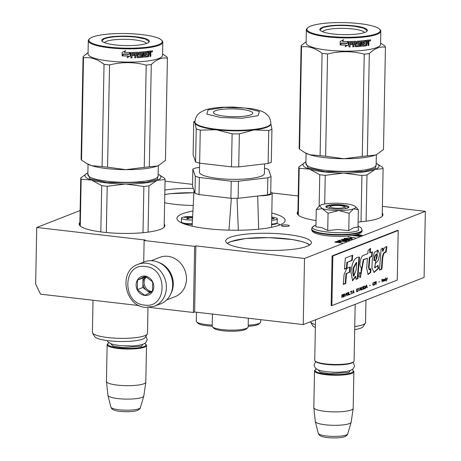 <?xml version="1.0" encoding="UTF-8"?>
<svg xmlns="http://www.w3.org/2000/svg" width="461" height="461" viewBox="0 0 461 461"><rect width="100%" height="100%" fill="white"/><g stroke="black" fill="none" stroke-linecap="round" stroke-linejoin="round"><path stroke-width="0.69" d="M80.116 210.544L36.736 227.469L35.647 284.034L40.516 294.164L139.245 305.597M149.583 307.418L193.378 312.489L194.611 312.005L303.234 324.584L424.085 277.441L425.353 211.328L382.388 206.355M36.736 227.469L145.359 240.043L144.126 240.527L194.646 246.376L195.879 245.897L194.611 312.005M165.044 181.185L192.554 184.371M298.227 195.983L272.111 192.963M303.234 324.584L304.508 258.471L425.353 211.328M304.508 258.471L195.879 245.897M193.378 312.489L194.646 246.376M143.711 262.13L144.126 240.527M164.629 202.742A42.879 8.546 1.1 0 0 193.222 205.508M193.286 188.411A42.879 8.546 1.1 0 0 164.871 190.082M297.927 211.576A42.879 8.546 1.1 0 0 297.195 213.109A42.879 8.546 1.1 0 0 316.05 220.571M358.122 222.018A42.879 8.546 1.1 0 0 378.585 218.393A42.879 8.546 1.1 0 0 382.93 214.751A42.879 8.546 1.1 0 0 382.255 213.195M79.886 222.513A42.879 8.546 1.1 0 0 79.154 224.046A42.879 8.546 1.1 0 0 112.294 233.012A42.879 8.546 1.1 0 0 160.549 229.324A42.879 8.546 1.1 0 0 164.894 225.688A42.879 8.546 1.1 0 0 164.22 224.132M230.016 237.369A42.879 8.546 1.1 0 0 225.671 241.011A42.879 8.546 1.1 0 0 258.811 249.977A42.879 8.546 1.1 0 0 307.066 246.295A42.879 8.546 1.1 0 0 311.411 242.653A42.879 8.546 1.1 0 0 278.271 233.687A42.879 8.546 1.1 0 0 230.016 237.369M271.811 213.051A54.121 10.793 -178.9 0 1 285.157 220.439A54.121 10.793 -178.9 0 1 279.671 225.031A54.121 10.793 -178.9 0 1 218.762 229.682A54.121 10.793 -178.9 0 1 176.932 218.358A54.121 10.793 -178.9 0 1 182.412 213.766A54.121 10.793 -178.9 0 1 192.929 211.034M339.544 241.483L336.778 241.426L334.755 242.129L342.333 243.01L339.331 242.469L340.644 241.875L339.538 241.754M341.832 241.489L343.468 240.775L345.854 241.143L343.284 241.662L346.724 241.212L343.848 240.625L341.728 240.798L341.347 241.27L338.766 240.976L340.627 240.25L339.82 240.158L337.642 241.005L341.832 241.489M342.782 240.141L347.168 240.55L349.415 240.164L348.026 239.645L343.641 239.236L341.394 239.622L342.782 240.141M350.262 238.446L347.848 238.493L347.047 238.723L347.15 239.092L345.018 238.619L347.237 238.158L344.148 238.55L349.761 239.461L352.365 239.011L350.262 238.608M350.936 238.262L351.835 237.916L351.028 237.824L350.135 238.17L350.936 238.262M355.477 237.882L347.894 237.006L355.477 237.882M352.388 235.513L359.447 236.332L353.869 235.49L360.733 235.83L361.245 235.629L356.578 234.672M356.036 234.81L360.179 235.64L353.714 235.294M356.67 234.649L362.144 235.283L357.16 234.511M287.082 225.014A3.936 0.784 -178.9 0 1 289.289 225.763A3.936 0.784 -178.9 0 1 283.63 226.363A3.936 0.784 -178.9 0 1 281.417 225.613A3.936 0.784 -178.9 0 1 287.082 225.014M339.964 241.57L339.953 242.117L339.607 242.054M340.42 241.72L340.414 242.048M336.294 241.529L336.288 241.944M336.778 241.426L336.766 241.754M337.515 241.38L339.613 241.783L339.596 242.365L339.584 241.881L338.362 242.549M339.82 240.158L339.809 240.567M341.342 240.947L341.342 241.437M341.728 240.798L341.463 241.449M342.05 241.276L341.716 241.351M342.206 240.694L342.2 241.022M346.107 240.884L345.848 241.38M346.563 241.034L346.557 241.362M345.756 241.264L345.75 241.604M345.854 241.143L345.842 241.581M341.613 239.455L341.607 239.829M342.16 239.322L341.872 239.945M348.925 240.394L348.539 240.302M348.96 239.853L348.948 240.388M349.254 239.985L349.248 240.29M351.749 238.683L351.489 239.184M352.204 238.833L352.192 239.161M344.309 238.406L344.298 238.717M344.563 238.302L344.551 238.81M345.012 238.752L344.638 238.838M345.047 238.199L345.035 238.556M345.018 238.619L345.012 238.931M347.369 238.596L347.145 239.23M347.755 239.063L347.358 239.15M347.848 238.493L347.842 238.821M351.028 237.824L351.023 238.233M348.28 236.856L348.274 237.15M338.362 242.353L335.942 242.267M335.948 242.077L337.515 241.541M342.39 239.806L344.644 239.415L348.545 240.095L347.392 240.383L342.385 240.066M342.264 239.691L342.252 240.037M348.545 240.095L348.539 240.475M351.495 238.948L350.147 239.311L347.761 238.936L350.106 238.591L351.363 238.833L351.484 239.368M351.461 239.04L351.455 239.374M347.888 239.046L347.882 239.334M347.761 238.936L347.75 239.322M109.078 342.828A19.12 3.809 1.1 0 0 108.145 343.433A19.12 3.809 1.1 0 0 120.621 348.055A19.12 3.809 1.1 0 0 144.022 346.557A19.12 3.809 -178.9 0 0 145.572 344.148L146.114 344.69A19.679 3.924 -178.9 0 1 146.512 345.496A19.679 3.924 -178.9 0 1 144.518 347.162A19.679 3.924 1.1 0 1 122.367 348.856A19.679 3.924 1.1 0 1 107.154 344.736L106.451 381.374A19.679 3.924 1.1 0 0 106.456 381.472A19.679 3.924 1.1 0 0 121.9 385.505A19.679 3.924 1.1 0 0 143.809 383.8A19.679 3.924 -178.9 0 0 145.797 382.227A19.679 3.924 -178.9 0 0 145.809 382.129L146.512 345.496M144.656 343.514A19.12 3.809 -178.9 0 1 145.572 344.148M108.145 343.433L107.58 343.946A19.679 3.924 1.1 0 0 107.154 344.736M106.456 381.472L107.914 395.273A17.956 3.579 1.1 0 0 107.937 395.377A17.956 3.579 1.1 0 0 122.269 398.967A17.956 3.579 1.1 0 0 141.994 397.394A17.956 3.579 -178.9 0 0 143.786 396.062A17.956 3.579 -178.9 0 0 143.809 395.959L145.797 382.227M344.252 206.712A7.03 1.4 -178.9 0 0 338.253 205.491A7.03 1.4 -178.9 0 0 331.05 206.13A7.03 1.4 1.1 0 0 330.491 206.447A7.03 1.4 1.1 0 0 335.078 208.147A7.03 1.4 1.1 0 0 343.681 207.594A7.03 1.4 -178.9 0 0 344.252 206.712L346.073 208.528M315.514 319.796L314.736 360.191A19.679 3.924 1.1 0 0 315.134 360.998A19.679 3.924 1.1 0 0 331.932 364.415A19.679 3.924 1.1 0 0 352.095 362.617A19.679 3.924 -178.9 0 0 353.662 361.735A19.679 3.924 -178.9 0 0 354.088 360.946L355.177 304.318M315.134 360.998L315.676 361.539A19.12 3.809 1.1 0 0 331.989 364.858A19.12 3.809 1.1 0 0 351.582 363.112A19.12 3.809 -178.9 0 0 353.103 362.254L353.662 361.735M316.453 369.025A19.12 3.809 1.1 0 0 315.52 369.63A19.12 3.809 1.1 0 0 327.996 374.251A19.12 3.809 1.1 0 0 351.397 372.753A19.12 3.809 -178.9 0 0 352.947 370.344L353.489 370.886A19.679 3.924 -178.9 0 1 353.887 371.693A19.679 3.924 -178.9 0 1 351.893 373.358A19.679 3.924 1.1 0 1 329.742 375.052A19.679 3.924 1.1 0 1 314.529 370.932L313.826 407.57A19.679 3.924 1.1 0 0 313.832 407.668A19.679 3.924 1.1 0 0 329.275 411.702A19.679 3.924 1.1 0 0 351.184 409.996A19.679 3.924 -178.9 0 0 353.172 408.423A19.679 3.924 -178.9 0 0 353.184 408.325L353.887 371.693M352.031 369.71A19.12 3.809 -178.9 0 1 352.947 370.344M315.52 369.63L314.955 370.143A19.679 3.924 1.1 0 0 314.529 370.932M313.832 407.668L315.289 421.469A17.956 3.579 1.1 0 0 315.312 421.573A17.956 3.579 1.1 0 0 329.644 425.163A17.956 3.579 1.1 0 0 349.369 423.59A17.956 3.579 -178.9 0 0 351.161 422.259A17.956 3.579 -178.9 0 0 351.184 422.155L353.172 408.423M353.881 208.724A18.273 3.642 -178.9 0 0 355.27 206.465A18.273 3.642 -178.9 0 0 352.642 205.145L352.388 205.064A18.273 3.642 1.1 0 0 345.381 203.733A18.273 3.642 1.1 0 0 336.098 203.203C329.229 203.22 324.175 203.802 320.942 204.961L318.926 206.298L316.263 209.536L315.929 226.806L321.974 227.688L327.725 230.512L337.953 229.549L348.77 230.604L353.42 227.792L358.024 226.996L358.358 209.726L353.685 208.804A18.273 3.642 -178.9 0 1 338.852 210.521L328.059 213.241L322.216 208.62L319.49 205.779M311.769 229.025A25.165 5.019 -178.9 0 0 331.217 234.286A25.165 5.019 -178.9 0 0 359.54 232.125A25.165 5.019 -178.9 0 0 362.087 229.987L360.992 227.682L358.047 226.034L358.572 230.454C346.297 235.917 300.405 230.604 315.347 225.452L315.226 225.492C312.639 226.703 311.486 227.878 311.769 229.025L311.763 229.52A25.165 5.019 -178.9 0 0 331.211 234.782A25.165 5.019 -178.9 0 0 359.528 232.621A25.165 5.019 -178.9 0 0 362.081 230.483C362.358 231.629 361.205 232.805 358.629 234.015C351.178 236.343 340.846 236.942 327.638 235.825C323.737 235.577 319.559 234.701 315.105 233.191C312.529 231.86 311.417 230.638 311.763 229.52M342.419 204.891A11.525 2.299 -178.9 0 1 348.643 207.548A11.525 2.299 -178.9 0 1 332.306 208.833A11.525 2.299 -178.9 0 1 326.071 207.116A11.525 2.299 -178.9 0 1 330.307 204.915A11.525 2.299 -178.9 0 1 342.419 204.891M316.263 209.536L322.216 208.62A18.273 3.642 1.1 0 0 338.414 210.521M356.272 207.467L358.358 209.726M353.685 208.804L349.104 213.339L338.852 210.521M348.77 230.604L349.104 213.339M327.725 230.512L328.059 213.241M326.227 207.248L326.117 206.92L331.419 205.122L342.293 205.214L348.602 207.352L348.476 207.675M154.36 306.265L160.647 303.811A22.491 19.846 -111.3 0 0 172.685 285.198A22.491 19.846 -111.3 0 0 152.896 260.822A22.491 19.846 -111.3 0 0 144.299 261.906L138.012 264.355C118.12 270.849 124.453 306.196 145.492 307.383L154.36 306.265A22.491 19.846 -111.3 0 0 166.006 282.818A22.491 19.846 -111.3 0 0 146.61 263.271A22.491 19.846 -111.3 0 0 138.012 264.355M145.324 266.51C122.534 262.678 121.744 303.626 144.581 305.073C167.372 308.91 168.156 267.956 145.324 266.51M145.134 276.151A9.842 8.684 -111.3 0 0 136.11 284.765A9.842 8.684 -111.3 0 0 144.766 295.432A9.842 8.684 -111.3 0 0 153.795 286.817A9.842 8.684 -111.3 0 0 145.134 276.151M145.18 276.231L137.511 280.127L137.326 289.669L144.812 295.317L152.482 291.421L152.666 281.878L145.18 276.231M137.326 289.669L142.829 287.52L149.86 292.821M137.511 280.127L143.014 277.977L142.829 287.52M145.82 276.554L143.014 277.977M145.918 276.606A8.436 7.439 -111.3 0 0 142.922 282.749A8.436 7.439 -111.3 0 0 146.575 290.344A8.436 7.439 -111.3 0 0 150.344 291.888A8.436 7.439 -111.3 0 0 151.565 291.922M152.401 291.467A8.436 7.439 -111.3 0 1 151.542 291.421A8.436 7.439 68.7 0 1 144.668 285.607A8.436 7.439 68.7 0 1 146.321 276.819M170.76 293.962A21.085 18.601 -111.3 0 0 173.273 284.328A21.085 18.601 -111.3 0 0 158.411 262.303M166.571 299.99L175.18 296.63A21.085 18.601 -111.3 0 0 186.463 279.182A21.085 18.601 -111.3 0 0 167.913 256.328A21.085 18.601 -111.3 0 0 159.852 257.342L151.243 260.701M158.146 174.2A37.958 7.566 -178.9 0 1 158.521 174.402A37.958 7.566 -178.9 0 1 157.057 180.332L148.949 185.864A42.176 8.407 -178.9 0 1 143.878 186.451L142.991 232.713M148.949 185.864L148.062 232.137M101.714 185.65L91.485 180.038A37.958 7.566 1.1 0 0 125.588 183.985L107.206 186.284A42.176 8.407 -178.9 0 1 101.714 185.65L100.826 231.906M107.206 186.284L106.318 232.534M143.878 186.451L125.588 183.985A37.958 7.566 -178.9 0 0 157.057 180.332L165.073 179.577L164.162 227.215M87.175 173.203L80.744 177.969A42.176 8.407 -178.9 0 0 81.165 179.191L91.485 180.038A37.958 7.566 -178.9 0 1 87.492 173.036A37.958 7.566 -178.9 0 1 87.872 172.852M81.165 179.191L80.266 226.034M80.744 177.969L79.828 225.596M158.521 174.402L164.652 178.349A42.176 8.407 -178.9 0 1 165.073 179.577M158.129 175.272L157.357 179.306L145.791 182.423L107.05 182.591L90.016 178.805L87.849 173.924M147.295 334.018L145.134 337.51A25.441 5.071 -178.9 0 1 108.721 340.783A25.441 5.071 -178.9 0 1 94.609 336.536L92.58 332.969A27.551 5.492 1.1 0 0 107.868 337.561A27.551 5.492 -178.9 0 0 147.295 334.018A27.551 5.492 -178.9 0 0 147.497 333.378L147.993 307.51M93.018 300.244L92.402 332.318A27.551 5.492 1.1 0 0 92.58 332.969M88.068 52.663L83.072 56.611A42.176 8.407 1.1 0 0 83.499 57.838C90.408 56.836 97.254 58.991 104.042 64.292A42.176 8.407 1.1 0 0 106.745 64.632A42.176 8.407 1.1 0 0 109.539 64.932L107.574 167.193L125.83 169.66A37.958 7.566 -178.9 0 1 91.779 165.718L102.077 166.554A42.176 8.407 1.1 0 0 107.574 167.193M89.67 38.684L89.106 39.197A37.255 7.428 1.1 0 0 88.299 40.695L88.045 53.914A37.255 7.428 1.1 0 0 108.952 61.008A37.255 7.428 -178.9 0 0 162.537 55.349L162.791 42.124A37.255 7.428 1.1 0 0 162.042 40.597L161.5 40.061A36.69 7.313 1.1 0 0 141.648 34.581A36.69 7.313 1.1 0 0 89.67 38.684A36.69 7.313 1.1 0 0 109.464 47.137A36.69 7.313 1.1 0 0 148.016 47.057A36.69 7.313 1.1 0 0 161.5 40.061M83.072 56.611L81.107 158.872A42.176 8.407 1.1 0 0 81.534 160.094L86.656 163.488L91.779 165.718M86.656 163.488L87.665 164.047A37.958 7.566 1.1 0 0 91.739 165.706M125.83 169.66L125.899 169.66A37.958 7.566 1.1 0 0 157.316 166.018L158.838 165.332L165.441 160.48L167.406 58.219A42.176 8.407 1.1 0 0 166.98 56.991L162.566 54.006M157.351 166.006A37.958 7.566 1.1 0 0 158.693 165.407A37.958 7.566 1.1 0 0 159.016 165.24M125.899 169.66L144.247 167.36A42.176 8.407 1.1 0 0 149.318 166.773L157.316 166.018M109.539 64.932C121.819 61.832 134.047 61.889 146.206 65.099A42.176 8.407 1.1 0 0 151.277 64.511L149.318 166.773M151.277 64.511C156.717 59.262 162.088 57.164 167.406 58.219M83.499 57.838L81.534 160.094M104.042 64.292L102.077 166.554M146.206 65.099L144.247 167.36M130.307 55.942L127.08 57.7L128.152 56A37.255 7.428 1.1 0 1 122.349 55.89L123.456 54.242A37.255 7.428 1.1 0 0 129.218 54.323L130.377 52.445L130.307 55.942L130.296 52.571M127.057 57.59L130.233 55.833M122.424 55.781A36.69 7.313 1.1 0 0 128.112 55.89L128.152 56M125.548 50.572L124.43 52.398L125.548 50.687L122.171 52.358L122.102 55.885L123.335 54.046A37.255 7.428 1.1 0 0 129.103 54.133L130.071 52.335M123.335 54.046L123.369 53.937A36.69 7.313 1.1 0 0 129.051 54.018M123.369 53.937L122.153 55.769L122.217 52.335M124.43 52.398A37.255 7.428 1.1 0 0 130.146 52.445L129.103 54.133M138.652 54.807L139.049 55.211L138.652 54.807L138.692 52.606L139.107 52.156A37.255 7.428 1.1 0 0 147.468 51.39L147.451 52.41A37.255 7.428 1.1 0 1 145.526 52.64L145.359 53.672A37.255 7.428 1.1 0 0 147.001 53.482L146.984 54.502A37.255 7.428 1.1 0 1 145.342 54.692L145.463 56.029A37.255 7.428 1.1 0 0 147.952 55.723L148.177 51.298A37.255 7.428 1.1 0 0 150.58 50.941L150.891 52.842L150.522 53.562L150.142 53.476M150.361 53.557L150.868 54.104L150.361 53.557M150.868 54.104L150.822 56.311A37.255 7.428 1.1 0 1 149.986 56.449L150.021 54.507L149.312 54.041A36.69 7.313 1.1 0 1 148.471 54.168L148.067 56.582L148.413 56.68A37.255 7.428 1.1 0 1 144.719 57.124L144.345 56.732L144.137 52.652A36.69 7.313 1.1 0 1 143.227 52.738L143.504 52.842A37.255 7.428 1.1 0 0 144.42 52.756M150.021 54.507L149.675 54.133A37.255 7.428 1.1 0 1 148.822 54.26L148.413 56.68M144.449 57.02A36.69 7.313 1.1 0 0 148.067 56.582M144.46 57.031L144.345 56.732M134.837 53.372L134.698 53.263A36.69 7.313 1.1 0 1 132.111 53.326L132.215 53.441A37.255 7.428 1.1 0 0 134.837 53.372L134.756 57.781A37.255 7.428 1.1 0 0 135.759 57.74L135.805 55.372A37.255 7.428 1.1 0 0 137.119 55.314L137.084 57.256L137.487 57.665A37.255 7.428 1.1 0 0 141.498 57.412L141.902 56.951L141.953 54.421L141.567 54.023A37.255 7.428 1.1 0 1 139.816 54.144L139.833 53.13A37.255 7.428 1.1 0 0 142.576 52.923L142.489 57.331A37.255 7.428 1.1 0 0 143.417 57.25L143.227 52.738M142.489 57.204A36.69 7.313 1.1 0 0 143.146 57.147M137.119 55.314L136.946 55.205A36.69 7.313 1.1 0 1 135.649 55.262L135.805 55.372M135.759 57.74L135.649 55.262M137.995 52.646L137.735 56.351L137.995 52.646L137.591 52.237A37.255 7.428 1.1 0 1 131.466 52.433L131.016 52.865L130.924 57.867A37.255 7.428 1.1 0 0 131.961 57.85L132.007 55.481A37.255 7.428 1.1 0 0 134.387 55.424L134.272 54.41M132.007 55.481L131.909 55.366A36.69 7.313 1.1 0 0 134.255 55.314M131.961 57.85L131.909 55.366M130.924 57.752A36.69 7.313 1.1 0 0 131.863 57.74M137.92 56.461L138.075 56.617A37.255 7.428 1.1 0 0 140.789 56.444L140.812 55.095A37.255 7.428 1.1 0 1 139.049 55.211L138.45 54.703M136.007 53.326A37.255 7.428 1.1 0 0 136.998 53.286L136.825 53.176A36.69 7.313 1.1 0 1 135.845 53.217L135.845 53.217M136.998 53.286L137.142 54.3A37.255 7.428 1.1 0 1 135.822 54.352L135.839 53.499M135.822 54.352L135.684 53.39M149.934 52.058L149.566 51.972A36.69 7.313 1.1 0 1 148.505 52.128L148.863 52.22A37.255 7.428 1.1 0 0 149.934 52.058L150.05 53.061A37.255 7.428 1.1 0 1 148.84 53.24L148.863 52.22M148.84 53.24L148.488 53.148A36.69 7.313 1.1 0 0 148.845 53.096M148.488 53.148L148.505 52.128M146.673 53.522L146.656 54.404A36.69 7.313 1.1 0 1 145.036 54.594L145.157 55.925M147.134 51.436L147.117 52.312A36.69 7.313 1.1 0 1 145.221 52.537L145.059 53.574A36.69 7.313 1.1 0 0 145.365 53.539M138.842 55.107A36.69 7.313 1.1 0 0 140.582 54.992L140.732 55.141M137.407 52.128L137.804 52.537M132.111 53.326L131.927 54.352A36.69 7.313 1.1 0 0 132.03 54.346M134.756 57.665A36.69 7.313 1.1 0 0 135.603 57.631M141.32 53.92L141.7 54.312L141.654 56.847L141.256 57.308A36.69 7.313 1.1 0 1 137.303 57.556L136.905 57.147M142.311 52.946L142.316 52.819A36.69 7.313 1.1 0 1 139.614 53.021L139.597 54.041A36.69 7.313 1.1 0 0 139.666 54.035M149.986 56.294A36.69 7.313 1.1 0 0 150.442 56.219L150.482 54.018M150.891 52.842L150.505 52.75L149.981 53.47M150.505 52.75L150.2 50.854M152.574 51.275L151.848 52.064L151.473 51.476L152.205 50.687L152.574 51.275L152.113 51.488M151.986 50.698L152.165 51.188M143.417 57.25L143.504 52.842M132.215 53.441L132.03 54.461A37.255 7.428 1.1 0 0 134.41 54.404L134.387 55.424M88.299 40.695A37.255 7.428 1.1 0 0 109.205 47.783A37.255 7.428 1.1 0 0 162.791 42.124M135.978 36.794A23.759 4.737 -178.9 0 1 148.794 42.268A23.759 4.737 -178.9 0 1 115.135 44.924A23.759 4.737 -178.9 0 1 102.284 41.375A23.759 4.737 -178.9 0 1 111.015 36.845A23.759 4.737 -178.9 0 1 135.978 36.794M104.561 42.689A21.056 4.201 -178.9 0 1 134.745 39.9A21.056 4.201 1.1 0 1 146.465 43.49M152.124 51.488L151.721 51.402L151.715 51.753L152.118 51.839L152.124 51.488M102.434 41.513L102.077 40.683L104.457 38.689C111.965 36.396 122.424 35.872 135.851 37.116L145.48 39.029L149.024 41.582L148.638 42.4M271.667 220.295A8.436 1.683 1.1 0 0 276.433 219.534A8.436 1.683 -178.9 0 0 277.286 218.819L277.211 222.605A8.436 1.683 -178.9 0 1 276.358 223.32A8.436 1.683 -178.9 0 1 271.598 224.081M271.731 217.125A39.364 39.364 0 0 1 272.036 217.154A8.436 1.683 -178.9 0 1 277.286 218.819M271.713 218.007A39.352 34.719 68.7 0 1 274.283 218.606L273.546 218.894A39.352 34.719 -111.3 0 0 271.708 218.445M275.586 224.058L271.587 224.726L275.909 224.017L277.211 222.605M271.731 217.24A38.96 34.373 68.7 0 1 272.088 217.287A39.352 16.786 96.6 0 0 271.725 217.321M192.629 216.751A39.364 39.364 0 0 0 186.797 216.676A8.436 1.683 -178.9 0 0 182.343 217.419A8.436 1.683 1.1 0 0 181.49 218.134A8.436 1.683 1.1 0 0 192.462 219.943M192.56 218.036A39.352 34.719 -111.3 0 0 191.592 217.851L189.713 217.944A39.352 16.786 96.6 0 0 188.226 218.854A38.96 34.373 -111.3 0 0 186.711 218.675A39.352 16.786 -83.4 0 1 188.192 217.771L188.313 218.791M188.174 218.848L188.192 217.771L187.546 217.379A39.352 34.719 -111.3 0 0 184.509 217.362L185.253 217.073A39.352 34.719 68.7 0 1 188.29 217.091L190.168 216.998A39.352 16.786 -83.4 0 1 191.643 216.756A38.96 34.373 68.7 0 1 192.623 216.86M192.225 224.392L185.207 224.023L182.262 222.675M192.617 216.987A39.352 16.786 96.6 0 0 191.684 217.171L191.528 217.84M191.684 217.171L192.329 217.563A39.352 34.719 68.7 0 1 192.583 217.609M191.632 217.189L191.643 216.756M231.341 198.27L228.967 230.143M237.04 198.305L238.325 230.223M260.719 319.663L260.678 322.008A17.996 3.59 -178.9 0 1 260.286 322.735L258.886 324.025A16.59 3.308 -178.9 0 1 257.561 324.769A16.59 3.308 -178.9 0 1 248.191 326.261M260.286 322.735A17.996 3.59 -178.9 0 1 258.851 323.536A17.996 3.59 -178.9 0 1 248.214 325.184M212.198 326.158A16.59 3.308 -178.9 0 1 197.994 323.276L196.645 321.928A17.996 3.59 -178.9 0 1 196.282 321.19L196.455 312.218M248.346 318.228L248.179 326.884A17.996 3.59 -178.9 0 1 247.793 327.61L246.387 328.9A16.59 3.308 -178.9 0 1 230.102 331.223A16.59 3.308 -178.9 0 1 213.916 328.278L212.561 326.93A17.996 3.59 -178.9 0 1 212.198 326.192L212.435 314.068M212.221 325.063A17.996 3.59 -178.9 0 1 196.645 321.928M247.793 327.61A17.996 3.59 -178.9 0 1 230.12 330.128A17.996 3.59 -178.9 0 1 212.561 326.93M259.549 195.81A14.06 2.801 1.1 0 0 272.186 193.263A14.06 2.801 1.1 0 0 270.728 191.983M257.682 196.029L258.661 229.186M280.155 224.835A52.715 10.511 1.1 0 0 276.911 223.389A8.154 1.625 1.1 0 0 276.911 223.372M270.849 123.439C270.405 117.077 267.294 115.031 267.317 114.939L265.732 113.579C263.513 111.625 258.754 109.977 251.441 108.623L233.266 107.044L222.525 107.229C213.374 107.903 207.271 108.952 204.211 110.386C201.209 111.746 199.388 112.847 198.737 113.688C198.633 113.723 195.297 116.518 194.951 121.981A37.958 7.566 1.1 0 0 224.288 129.921A37.958 7.566 1.1 0 0 267.005 126.66A37.958 7.566 1.1 0 0 270.849 123.439L270.838 123.992A37.958 7.566 -178.9 0 1 266.994 127.213A37.958 7.566 1.1 0 1 254.097 129.927L239.357 133.863L238.723 166.894A41.893 8.35 1.1 0 1 231.491 166.859L232.125 133.828L216.244 129.754L200.27 130.14L199.636 163.171L231.491 166.859M270.745 123.433L271.932 129.213A41.893 8.35 -178.9 0 1 270.486 129.846A41.893 8.35 -178.9 0 1 268.757 130.451L268.123 163.482L238.723 166.894M271.932 129.213L271.299 162.243A41.893 8.35 -178.9 0 1 269.852 162.877A41.893 8.35 -178.9 0 1 268.123 163.482M269.247 194.283A41.893 8.35 -178.9 0 1 267.518 194.888L238.124 198.293L238.446 181.219L267.847 177.808A41.893 8.35 1.1 0 0 269.576 177.203A41.893 8.35 1.1 0 0 271.028 176.569L270.699 193.643A41.893 8.35 -178.9 0 1 269.247 194.283M267.847 177.808L267.518 194.888M199.561 167.476L196.029 167.885A41.893 8.35 1.1 0 0 192.848 169.124L195.308 176.223A41.893 8.35 1.1 0 0 199.359 177.497L199.031 194.571L230.892 198.265A41.893 8.35 1.1 0 0 238.124 198.293M199.359 177.497L231.22 181.185L230.892 198.265M271.028 176.569L268.567 169.469A41.893 8.35 -178.9 0 0 264.51 168.196L264.505 168.196M192.848 169.124L192.519 186.204L194.98 193.303A41.893 8.35 1.1 0 0 199.031 194.571M195.308 176.223L194.98 193.303M231.22 181.185A41.893 8.35 1.1 0 0 238.446 181.219M194.951 121.981L194.94 122.534A37.958 7.566 1.1 0 0 195.032 123.087L196.219 128.867L195.585 161.897A41.893 8.35 1.1 0 0 199.636 163.171L199.469 172.224A32.472 6.477 1.1 0 0 224.565 179.018A32.472 6.477 1.1 0 0 261.116 176.223A32.472 6.477 -178.9 0 0 264.407 173.469L264.591 163.891M215.408 110.749A19.679 3.924 -178.9 0 1 237.559 109.055A19.679 3.924 -178.9 0 1 252.766 113.17A19.679 3.924 -178.9 0 1 250.772 114.841A19.679 3.924 1.1 0 1 228.621 116.535A19.679 3.924 1.1 0 1 213.414 112.415A19.679 3.924 1.1 0 1 215.408 110.749M268.757 130.451L254.097 129.927A37.958 7.566 1.1 0 1 216.244 129.754A37.958 7.566 1.1 0 1 195.032 123.087L193.758 121.767L193.124 154.798L195.585 161.897M232.125 133.828A41.893 8.35 1.1 0 0 239.357 133.863M196.219 128.867A41.893 8.35 1.1 0 0 200.27 130.14M376.188 163.263A37.958 7.566 -178.9 0 1 376.562 163.465A37.958 7.566 -178.9 0 1 375.098 169.4L366.991 174.926A42.176 8.407 -178.9 0 1 361.92 175.514L361.026 221.776M366.991 174.926L366.097 221.199M319.75 174.713L309.527 169.101A37.958 7.566 1.1 0 0 343.629 173.048L325.247 175.347A42.176 8.407 -178.9 0 1 319.75 174.713L319.15 206.09M325.247 175.347L324.694 204.004M361.92 175.514L343.629 173.048A37.958 7.566 -178.9 0 0 375.098 169.4L383.114 168.64L382.198 216.278M305.211 162.266L298.78 167.032A42.176 8.407 -178.9 0 0 299.206 168.253L309.527 169.101A37.958 7.566 -178.9 0 1 305.528 162.099A37.958 7.566 -178.9 0 1 305.908 161.915M299.206 168.253L298.307 215.097M298.78 167.032L297.869 214.659M376.562 163.465L382.688 167.412A42.176 8.407 -178.9 0 1 383.114 168.64M376.164 164.335L375.392 168.369L363.833 171.486L325.086 171.653L308.057 167.867L305.891 162.987M315.364 327.419A25.441 5.071 -178.9 0 1 312.644 325.604L310.622 322.032A27.551 5.492 1.1 0 0 315.416 324.642M365.965 300.111L365.538 322.441A27.551 5.492 -178.9 0 1 365.337 323.08L363.17 326.572A25.441 5.071 -178.9 0 1 354.693 329.615M365.337 323.08A27.551 5.492 -178.9 0 1 354.751 326.578M306.11 41.726L301.114 45.674A42.176 8.407 1.1 0 0 301.534 46.901C308.444 45.898 315.295 48.053 322.083 53.355A42.176 8.407 1.1 0 0 324.78 53.695A42.176 8.407 1.1 0 0 327.575 53.995L325.616 156.256L343.866 158.722A37.958 7.566 -178.9 0 1 309.821 154.781L320.118 155.616A42.176 8.407 1.1 0 0 325.616 156.256M307.706 27.746L307.147 28.259A37.255 7.428 1.1 0 0 306.34 29.758L306.087 42.982A37.255 7.428 1.1 0 0 326.993 50.07A37.255 7.428 -178.9 0 0 380.579 44.412L380.832 31.187A37.255 7.428 1.1 0 0 380.083 29.66L379.541 29.124A36.69 7.313 1.1 0 0 359.689 23.644A36.69 7.313 1.1 0 0 307.706 27.746A36.69 7.313 1.1 0 0 327.506 36.2A36.69 7.313 1.1 0 0 366.057 36.119A36.69 7.313 1.1 0 0 379.541 29.124M301.114 45.674L299.149 147.935A42.176 8.407 1.1 0 0 299.575 149.162L304.692 152.551L309.821 154.781M304.692 152.551L305.701 153.11A37.958 7.566 1.1 0 0 309.78 154.769M343.866 158.722L343.941 158.722A37.958 7.566 1.1 0 0 375.358 155.08L376.879 154.395L383.477 149.543L385.442 47.281A42.176 8.407 1.1 0 0 385.021 46.06L380.602 43.069M375.387 155.069A37.958 7.566 1.1 0 0 376.729 154.475A37.958 7.566 1.1 0 0 377.052 154.302M343.941 158.722L362.283 156.423A42.176 8.407 1.1 0 0 367.354 155.835L375.358 155.08M327.575 53.995C339.861 50.9 352.083 50.952 364.248 54.162A42.176 8.407 1.1 0 0 369.319 53.574L367.354 155.835M369.319 53.574C374.753 48.324 380.129 46.227 385.442 47.281M301.534 46.901L299.575 149.162M322.083 53.355L320.118 155.616M364.248 54.162L362.283 156.423M348.343 45.005L345.122 46.763L346.194 45.069A37.255 7.428 1.1 0 1 340.391 44.953L341.492 43.305A37.255 7.428 1.1 0 0 347.254 43.386L348.412 41.507L348.343 45.005L348.332 41.634M345.093 46.653L348.274 44.896M340.46 44.844A36.69 7.313 1.1 0 0 346.153 44.953L346.194 45.069M343.589 39.634L342.471 41.461L343.589 39.75L340.206 41.421L340.143 44.948L341.376 43.109A37.255 7.428 1.1 0 0 347.145 43.196L348.113 41.398M341.376 43.109L341.405 43A36.69 7.313 1.1 0 0 347.087 43.08M341.405 43L340.189 44.832L340.258 41.398M342.471 41.461A37.255 7.428 1.1 0 0 348.182 41.507L347.145 43.196M356.693 43.876L357.091 44.273L356.693 43.876L356.733 41.669L357.148 41.219A37.255 7.428 1.1 0 0 365.51 40.453L365.487 41.473A37.255 7.428 1.1 0 1 363.562 41.703L363.401 42.735A37.255 7.428 1.1 0 0 365.043 42.545L365.02 43.565A37.255 7.428 1.1 0 1 363.377 43.755L363.498 45.092A37.255 7.428 1.1 0 0 365.994 44.786L366.218 40.361A37.255 7.428 1.1 0 0 368.616 40.003L368.927 41.905L368.558 42.625L368.178 42.539M368.397 42.619L368.904 43.173L368.397 42.619M368.904 43.173L368.863 45.374A37.255 7.428 1.1 0 1 368.022 45.512L368.062 43.57L367.348 43.104A36.69 7.313 1.1 0 1 366.507 43.23L366.103 45.651L366.455 45.743A37.255 7.428 1.1 0 1 362.755 46.186L362.381 45.795L362.173 41.715A36.69 7.313 1.1 0 1 361.268 41.801L361.539 41.905A37.255 7.428 1.1 0 0 362.461 41.818M368.062 43.57L367.717 43.196A37.255 7.428 1.1 0 1 366.858 43.322L366.455 45.743M362.484 46.083A36.69 7.313 1.1 0 0 366.103 45.651M362.496 46.094L362.381 45.795M352.878 42.435L352.734 42.326A36.69 7.313 1.1 0 1 350.153 42.389L350.256 42.504A37.255 7.428 1.1 0 0 352.878 42.435L352.792 46.843A37.255 7.428 1.1 0 0 353.8 46.809L353.841 44.435A37.255 7.428 1.1 0 0 355.16 44.377L355.12 46.325L355.529 46.728A37.255 7.428 1.1 0 0 359.54 46.475L359.943 46.014L359.989 43.484L359.603 43.086A37.255 7.428 1.1 0 1 357.851 43.213L357.874 42.193A37.255 7.428 1.1 0 0 360.611 41.986L360.525 46.394A37.255 7.428 1.1 0 0 361.459 46.313L361.268 41.801M360.531 46.267A36.69 7.313 1.1 0 0 361.182 46.209M355.16 44.377L354.982 44.268A36.69 7.313 1.1 0 1 353.685 44.325L353.841 44.435M353.8 46.809L353.685 44.325M356.036 41.709L355.771 45.414L356.036 41.709L355.633 41.3A37.255 7.428 1.1 0 1 349.501 41.496L349.058 41.928L348.96 46.93A37.255 7.428 1.1 0 0 350.003 46.913L350.049 44.544A37.255 7.428 1.1 0 0 352.429 44.487L352.308 43.472M350.049 44.544L349.945 44.435A36.69 7.313 1.1 0 0 352.29 44.377M350.003 46.913L349.945 44.435M348.965 46.815A36.69 7.313 1.1 0 0 349.899 46.803M355.961 45.524L356.117 45.679A37.255 7.428 1.1 0 0 358.825 45.512L358.854 44.158A37.255 7.428 1.1 0 1 357.091 44.273L356.491 43.766M354.042 42.395A37.255 7.428 1.1 0 0 355.039 42.349L354.866 42.239A36.69 7.313 1.1 0 1 353.887 42.279L353.887 42.279M355.039 42.349L355.177 43.363A37.255 7.428 1.1 0 1 353.864 43.42L353.881 42.562M353.864 43.42L353.72 42.452M367.97 41.121L367.601 41.035A36.69 7.313 1.1 0 1 366.547 41.19L366.898 41.283A37.255 7.428 1.1 0 0 367.97 41.121L368.091 42.124A37.255 7.428 1.1 0 1 366.881 42.303L366.898 41.283M366.881 42.303L366.53 42.21A36.69 7.313 1.1 0 0 366.881 42.158M366.53 42.21L366.547 41.19M364.714 42.585L364.697 43.467A36.69 7.313 1.1 0 1 363.078 43.657L363.199 44.988M365.175 40.499L365.158 41.375A36.69 7.313 1.1 0 1 363.262 41.599L363.095 42.637A36.69 7.313 1.1 0 0 363.401 42.602M356.883 44.17A36.69 7.313 1.1 0 0 358.623 44.054L358.767 44.21M355.448 41.19L355.846 41.599M350.153 42.389L349.968 43.415A36.69 7.313 1.1 0 0 350.066 43.409M352.798 46.728A36.69 7.313 1.1 0 0 353.639 46.694M359.361 42.982L359.741 43.374L359.689 45.91L359.298 46.371A36.69 7.313 1.1 0 1 355.345 46.619L354.947 46.215M360.352 42.009L360.352 41.882A36.69 7.313 1.1 0 1 357.655 42.084L357.638 43.104A36.69 7.313 1.1 0 0 357.707 43.098M368.028 45.357A36.69 7.313 1.1 0 0 368.477 45.287L368.523 43.08M368.927 41.905L368.546 41.813L368.022 42.533M368.546 41.813L368.241 39.917M370.615 40.338L369.889 41.127L369.515 40.539L370.246 39.75L370.615 40.338L369.762 40.464L370.16 40.902L370.166 40.551M370.027 39.761L370.206 40.251M361.459 46.313L361.539 41.905M350.256 42.504L350.066 43.524A37.255 7.428 1.1 0 0 352.446 43.467L352.429 44.487M306.34 29.758A37.255 7.428 1.1 0 0 327.247 36.845A37.255 7.428 1.1 0 0 380.832 31.187M354.013 25.856A23.759 4.737 -178.9 0 1 366.835 31.331A23.759 4.737 -178.9 0 1 333.176 33.987A23.759 4.737 -178.9 0 1 320.32 30.438A23.759 4.737 -178.9 0 1 329.056 25.908A23.759 4.737 -178.9 0 1 354.013 25.856M322.602 31.751A21.056 4.201 -178.9 0 1 352.78 28.962A21.056 4.201 1.1 0 1 364.507 32.552M320.47 30.576L320.118 29.746L322.498 27.752C330.001 25.459 340.466 24.934 353.887 26.179L363.522 28.092L367.06 30.651L366.679 31.463M386.687 279.844L386.814 279.406M386.837 279.412L386.128 278.467L386.698 279.873L386.33 281.181L387.505 277.925L386.837 279.412L386.18 278.444M341.843 297.604L342.125 296.273L342.857 295.985L343.18 297.08L343.48 296.965L343.145 294.418L341.895 294.85L341.843 297.604M343.877 294.078L343.825 296.832L343.877 294.078M344.482 293.841L345.116 296.325L346.205 293.167L345.295 295.904L344.482 293.841M347.582 292.631L346.58 293.663L346.551 295.126L346.972 295.547L348.188 294.487L348.216 293.023L347.582 292.631M348.873 292.124L348.562 294.982L350.112 294.377L350.124 294.026L348.827 294.527L348.873 292.124M353.904 292.896L353.529 290.309L352.44 293.467L352.884 292.597L353.748 292.262L353.904 292.896M358.18 290.822L358.301 289.087L357.88 288.672L356.63 289.099L356.578 291.853L357.828 291.312L357.926 290.793M358.693 288.701L359.084 288.142L358.693 288.701M360.122 287.739L359.378 290.764L359.822 289.894L360.686 289.554L361.101 290.09L360.462 287.606L360.122 287.739M362.87 289.226L363.084 286.99L361.499 287.203L361.447 289.957L362.698 289.41L362.778 288.926M364.939 288.419L365.152 286.183L363.568 286.396L363.516 289.151L364.766 288.603L364.841 288.119M369.739 285.734L370.344 285.203L369.739 285.734M381.875 279.251L382.083 281.907M384.71 280.818L385.183 280.697L385.004 279.078L383.834 279.706L384.872 279.303L383.817 280.53L384.065 281.072L384.532 280.703M352.146 291.139L350.51 291.485L350.504 291.778L351.196 291.513L351.149 293.974L351.455 291.41L352.146 291.139L351.893 290.949M367.308 287.67L366.668 285.186L366.322 285.319L365.585 288.344L366.028 287.468L366.887 287.134L367.308 287.67L366.443 285.273M382.78 281.17L383.373 281.4L383.022 279.913L383.5 279.493L383.022 279.677L383.033 279.205L382.463 279.896L382.803 279.994L382.78 281.17M374.378 284.5L373.26 284.938L373.012 284.512L373.295 283.008L374.453 282.847L374.078 282.351L372.909 283.158L372.753 284.616L373.208 285.307L374.027 284.99L374.125 284.472M375.018 284.662L375.041 283.429L375.773 283.146L376.095 284.241L376.395 284.126L376.032 282.927L376.395 282.028L376.061 281.579L374.81 282.005L374.758 284.76L374.787 283.4L375.773 283.146M378.827 282.184L379.438 281.659L378.827 282.184M385.529 280.559L385.799 277.724L385.529 280.559M385.667 251.965L386.399 246.762L386.9 246.819C385.367 246.318 384.076 247.776 383.028 251.187L383.005 248.07L381.114 249.044L379.449 270.129L381.887 269.178L382.613 259.583C382.987 254.605 384.163 252.144 386.151 252.202L386.9 246.819L386.37 246.635M385.217 251.913L386.151 252.202M378.602 268.383L377.997 265.248L375.139 267.795L375.133 263.79L378.112 260.672L379.628 254.259L377.916 250.018L374.39 252.53L372.286 259.785L371.9 267.824L374.102 272.451L378.602 268.383L378.101 268.325L377.622 265.87M363.741 259.676L367.417 258.246L366.656 268.262L368.103 274.485L370.811 272.399L370.886 268.579L369.589 269.697L369.065 267.305L369.866 257.284L371.998 256.449L372.43 251.844L370.212 252.714L370.558 248.277L368.045 250.594L367.803 253.648L363.827 255.204C361.049 255.106 358.214 265.818 361.303 267.611L361.009 273.408L359.655 272.439L358.837 276.508L360.369 277.58L363.741 259.676L363.239 259.618L367.417 258.246M358.007 275.62L359.505 257.146C354.947 256.812 352.106 261.739 350.988 271.921L352.579 280.737L355.909 276.439L355.927 279.337L357.949 278.548L358.007 275.62L357.5 275.563L358.975 257.365M350.314 266.977L346.926 268.296L344.079 274.428L343.295 284.449L345.733 283.492L346.528 273.477L349.824 272.186L350.314 266.977M345.364 258.079L344.494 269.195L346.931 268.244L347.41 262.303L352.216 260.425L352.705 255.215L345.364 258.079M397.255 280.086L398.206 230.506L332.848 255.999L331.897 305.585L397.255 280.086M342.102 297.501L341.872 296.244L342.857 295.985M343.312 294.527L342.967 294.441M343.439 294.712L343.059 294.498M343.48 294.873L343.186 294.683M343.289 295.582L341.878 295.893L341.895 295.011L342.713 294.694L343.18 294.815L343.082 295.489M343.48 296.965L342.863 295.737M344.085 296.728L343.883 294.072M345.295 295.904L344.517 293.824M345.462 296.192L345.272 295.904M348.136 292.821L347.715 292.626M348.216 293.023L347.882 292.793M348.251 293.3L347.963 292.994M348.239 294.176L348.003 293.271M347.922 295.057L347.825 294.758M348.827 294.527L348.62 292.228M348.568 294.85L349.864 294.349M354.163 292.798L353.305 290.395M353.748 292.262L352.884 292.597M358.001 291.127L357.909 290.828M356.578 291.727L357.356 291.421M358.214 288.891L357.794 288.69M358.301 289.087L357.967 288.857M358.335 289.364L358.047 289.059M358.318 290.246L358.082 289.335M361.101 290.09L360.243 287.693M360.686 289.554L359.822 289.894M361.447 289.825L362.225 289.525M363.084 286.99L362.663 286.794M363.164 287.191L362.83 286.961M363.205 287.468L362.916 287.163M363.187 288.344L362.951 287.439M365.118 288.119L363.527 288.667L363.568 286.615L364.513 286.304L364.974 286.54L364.858 288.102M363.516 289.018L364.294 288.719M365.152 286.183L364.732 285.987M365.233 286.385L364.899 286.154M365.273 286.661L364.979 286.356M365.256 287.537L365.02 286.633M369.739 285.601L370.091 285.301M385.085 279.164L384.751 279.049M385.125 279.32L384.831 279.135M385.183 280.697L384.895 280.507M351.455 291.41L351.893 291.11M351.409 293.87L351.201 291.381M351.196 291.513L350.51 291.652M366.887 287.134L366.028 287.468M382.803 279.994L382.463 280M374.199 284.806L374.107 284.506M374.418 282.57L373.998 282.374M374.453 282.847L374.165 282.541M373.012 284.512L372.77 283.711M373.047 284.731L372.759 284.483M373.133 284.875L372.793 284.702M373.26 284.938L372.88 284.846M376.228 281.688L375.888 281.602M376.355 281.873L375.974 281.659M376.395 282.028L376.101 281.844M376.395 284.126L375.784 282.898M378.833 282.057L379.178 281.919M382.613 259.583L382.111 259.526C382.48 254.518 383.656 252.058 385.644 252.144M381.887 269.178L381.38 269.12L382.111 259.526M379.466 269.864L381.38 269.12M383.028 251.187L382.521 251.13L382.503 248.329M375.139 267.795L374.637 267.737L377.657 250.012M373.831 272.376L378.101 268.325M360.122 277.539L363.239 259.618M360.577 273.356L359.563 272.889M370.212 252.714L369.705 252.651L370.01 248.784M371.998 256.449L371.491 256.391L371.9 252.052M369.866 257.284L369.359 257.226L371.491 256.391M369.589 269.697L369.082 269.639L368.558 267.247L369.359 257.226M370.811 272.399L370.304 272.342L370.367 269.253M367.838 274.422L370.304 272.342M357.949 278.548L357.442 278.49L357.5 275.563M355.927 279.084L357.442 278.49M355.909 276.439L355.408 276.381L352.371 280.697M349.824 272.186L349.323 272.128L349.784 267.184M346.528 273.477L349.323 272.128M345.733 283.492L345.231 283.434L346.021 273.413M343.312 284.183L345.231 283.434M352.216 260.425L351.714 260.367L352.175 255.423M347.41 262.303L351.714 260.367M346.931 268.244L346.424 268.187L346.908 262.246M344.511 268.93L346.424 268.187M332.848 255.999L332.093 255.913L397.451 230.414L398.206 230.506M332.093 255.913L331.142 305.499L331.897 305.585M346.689 293.363L347.876 293.04L347.928 294.533L346.77 295.149L346.534 293.945M357.408 289.018L358.036 289.249L358.013 290.597L356.843 291.404L356.63 289.324L357.828 289.041M362.271 287.122L362.905 287.347L362.882 288.695L361.712 289.502L361.499 287.422L362.698 287.14M384.03 280.68L384.9 279.815L384.503 280.732L383.817 280.657M384.03 280.075L384.9 279.815M374.793 283.048L374.81 282.172L376.095 281.971L375.997 282.651L374.793 283.048M373.94 260.661L374.441 260.719C374.701 256.414 375.652 254.363 377.3 254.564C377.329 258.004 376.372 260.056 374.441 260.719L373.94 260.661C374.217 256.31 375.168 254.259 376.793 254.507M353.887 276.081L353.385 276.024L352.717 272.589L353.172 267.916L356.209 262.551L356.71 262.609L356.134 269.916L353.887 276.081L353.662 268.072L356.71 262.609M342.131 295.922L341.895 295.011M342.148 295.04L342.713 294.694M347.018 295.178L346.787 293.87L347.323 292.954M352.936 292.349L353.351 290.614L353.708 292.044L352.723 292.32M356.843 291.404L356.63 289.324M356.883 289.352L357.655 289.047M359.868 289.641L360.289 287.906L360.646 289.335L359.661 289.617M361.712 289.502L361.499 287.422M361.752 287.451L362.525 287.151M363.781 288.695L363.821 286.644L364.766 286.333M366.074 287.22L366.489 285.486L366.847 286.915L365.861 287.197M375.047 283.077L374.81 282.172M375.064 282.201L375.629 281.85M376.418 254.207L377.3 254.564M110.784 343.704L112.864 345.981L121.808 347.565L141.492 346.263L142.922 344.321M143.786 396.062L140.357 407.703A14.746 2.939 -178.9 0 1 138.888 408.792A14.746 2.939 -178.9 0 1 122.684 410.083A14.746 2.939 -178.9 0 1 110.917 407.132L107.937 395.377M318.159 369.901L320.239 372.177L329.183 373.762L348.868 372.459L350.297 370.517M351.161 422.259L347.732 433.899A14.746 2.939 -178.9 0 1 346.263 434.988A14.746 2.939 -178.9 0 1 330.059 436.279A14.746 2.939 -178.9 0 1 318.292 433.328L315.312 421.573M158.313 165.591L158.111 175.958A35.145 7.007 -178.9 0 1 107.563 181.294A35.145 7.007 -178.9 0 1 87.838 174.61L88.039 164.243M193.891 192.779A41.749 8.327 1.1 0 0 164.79 194.519M192.26 223.741A8.436 1.683 -178.9 0 1 181.415 221.92L181.49 218.134M188.278 217.534L188.29 217.091M190.151 217.817L190.168 216.998M192.323 217.99L192.329 217.563M258.097 115.688L259.405 111.476L245.298 108.03L224.04 107.378L208.084 109.897L206.776 114.115L220.882 117.555L242.14 118.212L258.097 115.688M309.446 245.143A41.749 8.327 1.1 0 0 273.943 237.813A41.749 8.327 1.1 0 0 230.949 241.622A41.749 8.327 1.1 0 0 227.532 243.569M376.349 154.66L376.153 165.021A35.145 7.007 -178.9 0 1 325.599 170.363A35.145 7.007 -178.9 0 1 305.879 163.672L306.075 153.306M369.065 267.305L368.558 267.247M358.445 268.786L357.938 268.728M140.357 407.703C140.449 408.4 139.487 409.305 137.482 410.417C133.823 411.719 128.037 412.048 120.119 411.402C111.81 410.319 111.746 408.803 110.917 407.132M330.491 206.447L328.595 208.193M347.732 433.899C347.825 434.596 346.862 435.501 344.857 436.613C341.203 437.915 335.412 438.244 327.494 437.598C319.185 436.515 319.121 435 318.292 433.328M362.087 229.987L362.081 230.483M355.27 206.465L356.699 207.894M315.647 361.51L314.05 365.216L315.468 368.23L318.309 369.958L321.19 370.834L327.846 371.883L334.248 372.246L340.391 372.136L347.121 371.359L350.579 370.413L353.097 368.909L354.584 366.022L353.132 362.231M107.061 340.575L108.093 342.033L110.934 343.762L113.815 344.638L120.471 345.687L133.016 345.94L139.746 345.162L143.204 344.217L145.722 342.713L147.209 339.826L145.935 336.213M149.79 54.139L149.422 54.046M151.848 52.064L151.45 51.978M152.205 50.687L151.802 50.601M148.742 56.403L148.782 54.121M148.805 53.101L148.822 52.208M193.891 192.75L170.449 193.683L164.79 194.467M192.225 224.409L186.797 224.259L183.507 223.677M182.21 223.147L181.415 221.92M272.186 193.263L271.535 227.302M194.012 190.502L192.128 226.178M194.997 121.139L193.81 121.739M309.769 244.935L307.55 243.569L302.376 241.656L292.332 239.53L268.723 237.617L245.442 238.556L230.408 241.685L227.227 243.35M367.826 43.201L367.457 43.109M369.889 41.127L369.492 41.041M370.246 39.75L369.837 39.663M366.777 45.466L366.823 43.184M366.841 42.164L366.858 41.271M360.502 273.35L361.009 273.408"/></g></svg>
